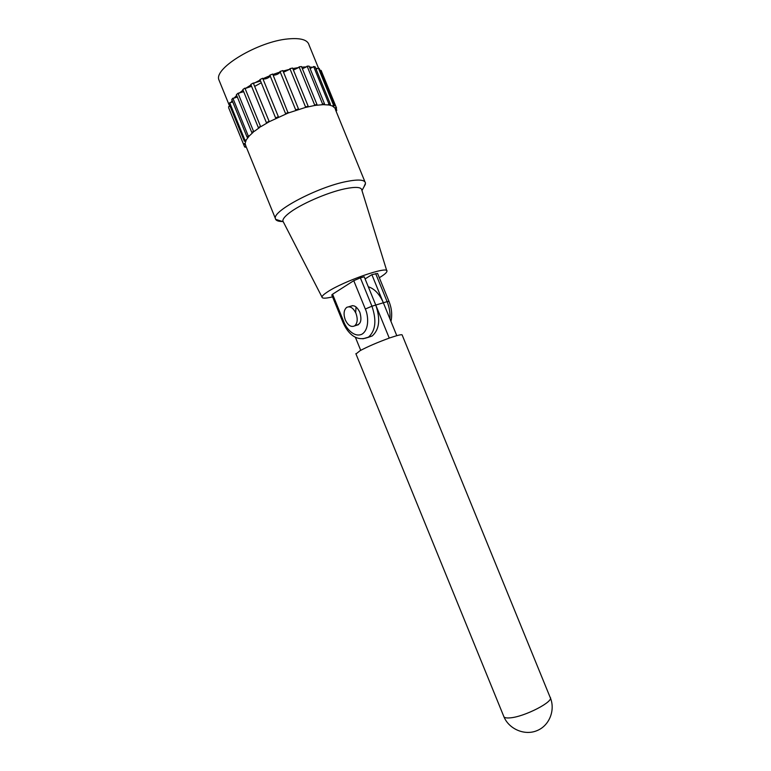 <?xml version="1.0" encoding="UTF-8"?>
<svg xmlns="http://www.w3.org/2000/svg" width="771" height="771" viewBox="0 0 771 771"><rect width="100%" height="100%" fill="white"/><g stroke="black" fill="none" stroke-linecap="round" stroke-linejoin="round"><path stroke-width="1.16" d="M345.273 319.849C343.307 314.115 343.779 309.961 346.699 307.378C350.188 305.856 353.291 307.87 356 313.44C357.956 319.165 357.493 323.319 354.612 325.892C351.094 327.453 347.972 325.439 345.273 319.849M503.656 716.114L503.974 716.895C504.774 717.82 506.749 718.148 509.901 717.878C524.347 717.001 554.956 701.128 550.07 697.177L402.202 335.106C402.337 334.431 400.419 334.653 396.467 335.761L389.239 338.064L375.766 305.056C380.585 319.252 379.399 329.545 372.229 335.944L367.68 337.563M396.757 335.607L383.351 302.772C379.563 294.088 374.542 288.749 368.297 286.764M355.335 337.158L360.712 350.333M396.467 335.761L389.239 338.064M388.95 338.218C377.511 342.391 367.902 346.536 360.124 350.651L355.98 353.976M314.645 104.943L317.006 104.567L301.48 66.547L299.09 66.855L314.645 104.943L314.183 105.588L305.383 107.468L288.113 113.048L269.272 121.693L253.274 83.027L250.797 84.434L266.409 122.714L268.896 121.346M272.905 74.517L280.21 71.944C278.794 73.92 276.461 75.018 273.194 75.24M280.008 71.462L295.678 109.839L298.493 108.933L282.841 70.585L280.008 71.462M283.044 71.077L289.78 69.265L289.915 68.658L305.538 106.918L308.188 106.263L292.585 68.041L289.915 68.658M283.506 72.223L289.78 69.265M292.807 68.58L298.647 67.549L299.09 66.855M293.404 70.045L298.647 67.549M388.96 301.336L377.578 273.464L371.863 274.649L383.351 302.772L371.94 306.203L360.365 277.859L364.22 276.789L375.766 305.056M365.097 278.929L371.863 274.649M356.038 306.954L355.662 312.679M362.9 338.806L368.451 337.158C375.612 330.749 376.768 320.437 371.94 306.203L365.329 309.017C368.066 314.52 369.81 329.111 362.042 334.151C353.889 338.093 345.736 327.598 343.827 321.825L332.571 294.223L331.819 295.042M360.365 277.859L353.764 280.683L365.329 309.017M332.571 294.223L353.764 280.683M355.383 325.237C360.664 324.909 362.148 320.582 359.845 312.284C356.722 306.126 353.359 304.323 349.764 306.887M332.561 296.854C325.603 298.55 322.066 298.608 321.97 297.037C322.095 295.939 323.916 294.243 327.453 291.939C343.558 281.078 389.201 265.349 386.926 271.296C386.772 272.51 384.662 274.389 380.604 276.934L379.313 277.714M283.555 222.327L282.851 220.969C282.735 219.118 284.711 216.574 288.797 213.345C299.726 204.527 327.232 192.461 344.839 188.818C355.749 186.592 361.416 187.016 361.84 190.119L386.763 270.746M282.986 221.518C278.948 221.566 276.49 220.834 275.623 219.34L275.343 218.357C272.886 210.695 317.758 187.122 346.15 181.58C358.467 179.123 364.924 179.653 365.502 183.17L363.931 186.948M320.235 70.845L321.073 70.373L336.185 107.342L334.865 108.027L332.368 105.974L329.063 105.001L323.271 104.644L315.917 105.319L317.006 104.567M301.731 67.173L306.376 66.884L307.109 66.142L322.577 103.998L324.543 103.921L309.104 66.133L307.109 66.142M302.396 68.792L306.376 66.884M322.577 103.998L321.825 104.702M323.271 104.644L324.543 103.921M309.431 66.942L312.631 67.289L313.614 66.518L328.966 104.104L330.451 104.326L315.127 66.826L313.614 66.518M310.077 68.513L312.631 67.289M328.966 104.104L327.974 104.846M329.063 105.001L330.451 104.326M315.628 68.05L317.141 68.715L318.327 67.964L333.564 105.251L334.498 105.743L319.3 68.542L318.327 67.964M316.1 69.217L317.141 68.715M333.564 105.251L332.368 105.974M333.062 106.34L334.498 105.743M336.185 107.342L336.561 108.085L335.144 108.576L334.865 108.027M336.474 107.882L321.43 71.221M321.073 70.373L321.488 71.202M335.963 108.268L336.782 110.272L336.137 111.323M336.782 110.272L335.877 110.696M315.917 105.319L314.183 105.588M307.33 106.996L308.188 106.263M305.538 106.918L305.383 107.468M297.914 109.607L298.493 108.933M288.113 113.048L272.703 74.045L269.86 75.163L285.54 113.568L288.383 112.45M262.882 78.738L270.052 75.635M262.969 78.95C265.629 79.201 268.067 78.266 270.274 76.165M229.517 109.867L244.513 146.663L245.93 146.182M228.63 107.67L243.723 144.697L228.63 107.67M228.573 106.697L230.124 106.282M232.871 98.206L231.772 99.536L247.105 137.171L248.243 135.918L232.871 98.206L234.037 98.129L236.678 95.392M234.037 98.129L237.333 97.011M269.272 121.693L261.157 126.473L260.482 126.28L244.918 88.106L245.612 88.357L251.009 84.945M245.612 88.357L251.558 86.304M253.476 83.528L260.155 80.039M253.331 83.181L260.559 81.032M275.623 117.934L278.35 116.662L262.689 78.257L259.962 79.558L275.623 117.934L276.404 118.079M278.408 117.144L278.35 116.662M266.409 122.714L267.45 122.695M261.157 126.473L258.362 127.678L242.817 89.552L244.918 88.106M258.362 127.678L260.482 126.28M259.596 127.504L254.43 131.253L253.495 131.215L238.017 93.252L243.694 91.72M238.971 93.339L243.058 90.14M254.43 131.253L251.828 132.573L236.379 94.669L238.017 93.252M251.828 132.573L253.495 131.215M253.206 132.246L249.39 135.812L248.243 135.918M249.39 135.812L246.248 139.927L244.937 140.177L229.691 102.755L229.16 103.931L244.378 141.266L244.937 140.177M247.105 137.171L248.561 136.727M229.691 102.755L232.746 101.936M231.011 102.524L232.177 100.538M246.248 139.927L245.101 143.425L243.694 143.811M244.378 141.266L245.843 140.727M245.101 143.425L245.891 146.076M243.723 144.697L245.12 144.071M246.161 146.741L245.111 147.309L244.513 146.663M254.652 86.419L261.273 82.767M318.442 68.021L309.094 45.142C307.764 39.803 300.7 37.731 287.891 38.935C258.333 41.518 214.579 67.626 218.752 79.49L219.648 81.697M389.933 318.905C390.377 313.219 389.432 307.465 387.119 301.644L388.989 301.413C391.707 308.217 392.362 314.886 390.955 321.411M383.351 302.772L387.119 301.644L375.66 273.589M343.827 321.825L343.047 322.567M348.762 306.771L352.607 305.624M354.612 325.892L358.438 324.707M355.855 353.677L503.974 716.895C509.005 729.019 524.723 736.006 537.214 730.542C549.81 725.376 555.621 709.339 550.07 697.177M331.781 294.946L343.018 322.49C347.731 333.255 356.356 342.353 368.451 337.158L372.229 335.944M321.97 297.037L282.851 220.969M283.063 221.711L275.623 219.34M361.965 190.543L365.367 184.308M335.395 109.501L364.953 181.821M289.935 68.715L305.547 106.967M218.752 79.49L229.719 106.417M245.139 144.244L275.343 218.357"/></g></svg>
